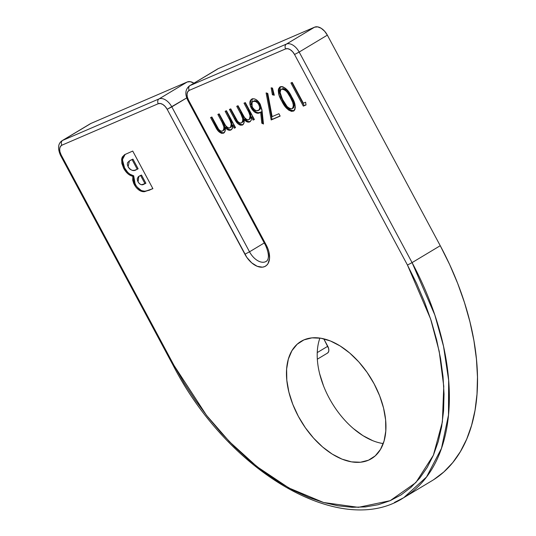 <?xml version="1.0" encoding="UTF-8"?>
<svg xmlns="http://www.w3.org/2000/svg" width="536" height="536" viewBox="0 0 536 536"><rect width="100%" height="100%" fill="white"/><g stroke="black" fill="none" stroke-linecap="round" stroke-linejoin="round"><path stroke-width="0.8" d="M303.952 339.884A68.407 40.984 59 0 1 372.741 381.337A68.407 40.984 59 0 1 371.415 458.695A68.407 40.984 59 0 1 368.467 460.21L374.135 456.806L368.467 460.21L360.46 462.233L351.522 461.865L341.995 459.124L332.246 454.113L322.645 447.024L313.573 438.126L305.366 427.768L298.344 416.345L292.777 404.291L288.884 392.077L286.807 380.171L286.626 369.029L288.355 359.08L291.919 350.698L297.185 344.219L303.952 339.884L311.959 337.861L320.897 338.229L330.424 340.97L340.172 345.981L349.774 353.07L358.852 361.968L367.053 372.326L374.074 383.749L379.642 395.796L383.542 408.01L385.618 419.916L385.793 431.065L384.071 441.014L380.506 449.389L375.233 455.875L368.467 460.21A68.407 40.984 59 0 1 299.678 418.757A68.407 40.984 59 0 1 301.004 341.392A68.407 40.984 59 0 1 303.952 339.884M433.818 479.593L443.888 471.915L452.786 462.548L460.411 451.587L466.702 439.138L471.593 425.316L475.043 410.254L477.007 394.101L477.476 377.016L476.444 359.154L473.925 340.688L469.931 321.808L464.504 302.679L457.711 283.504L449.597 264.449L440.25 245.709L412.077 262.62A214.547 128.553 59 0 1 403.735 497.689L431.909 480.779A214.547 128.553 -121 0 0 440.25 245.709L327.349 35.142L324.582 31.182L321.185 28.274L317.68 26.867L314.599 27.168L286.425 44.079L190.039 85.566A12.435 7.45 59 0 0 189.503 85.84C185.309 89.237 184.739 94.068 187.794 100.339L265.508 245.274L266.238 245.053L265.508 245.274C271.069 257.776 267.055 261.119 266.124 261.434A15.544 9.313 59 0 1 265.454 261.776L266.586 261.099L265.454 261.776A15.544 9.313 59 0 1 249.521 251.806L264.268 242.955L249.521 251.806L171.808 106.872L186.722 97.921L167.178 109.304L165.242 106.53L162.864 104.493L160.411 103.508L158.254 103.716L61.868 145.202L60.34 146.583L59.663 148.914L59.952 151.849L61.158 154.938L174.059 365.498L184.364 383.434L195.7 400.707L207.941 417.155L220.986 432.626L234.701 446.97L248.959 460.042L263.618 471.72L278.532 481.891L293.574 490.46L308.582 497.334L323.422 502.467L337.941 505.79L352.011 507.277L365.492 506.915L378.255 504.711L390.168 500.678L401.129 494.862L411.025 487.318L419.762 478.119L427.259 467.345L433.443 455.111L438.247 441.53L441.637 426.73L443.567 410.857L444.029 394.067L443.017 376.52L440.532 358.376L436.612 339.824L431.286 321.031L424.606 302.183L416.633 283.464L407.454 265.045L294.545 54.484L292.609 51.711L290.231 49.674L287.778 48.689L285.621 48.897L189.235 90.383L187.707 91.763L187.03 94.095L187.319 97.029L188.525 100.118L267.806 248.443L268.905 251.887L269.541 258.385L268.047 263.551L266.56 265.374L264.657 266.6L262.399 267.169L257.193 266.291L251.739 262.881L246.875 257.454L167.178 109.304L244.892 254.238A19.276 11.551 -121 0 0 264.657 266.6A19.276 11.551 -121 0 0 266.238 245.053L188.525 100.118L187.794 100.339L188.525 100.118A8.703 5.219 59 0 1 189.235 90.383L285.621 48.897A3.732 2.975 -113.3 0 1 286.425 44.079L190.039 85.566L216.98 69.439M265.454 261.776A15.544 9.313 59 0 1 249.521 251.806L171.808 106.872A12.435 7.45 -121 0 0 159.058 98.899L187.232 81.988L90.845 123.474L187.232 81.988A12.435 7.45 -121 0 1 193.945 83.174L190.314 81.686L187.232 81.988L159.058 98.899L62.672 140.385A12.435 7.45 59 0 0 62.136 140.66C58.062 143.44 57.493 148.271 60.427 155.159L173.336 365.726C228.256 472.337 341.345 538.673 403.735 497.689A214.547 128.553 59 0 1 394.489 502.426L403.735 497.689L426.542 476.986L441.476 448.371L448.491 415.052L448.639 380.205L443.527 346.31L434.823 314.987L412.077 262.62L299.175 52.052L327.349 35.142L440.25 245.709L412.077 262.62L299.175 52.052L294.545 54.484L407.454 265.045L412.077 262.62L407.454 265.045L430.616 318.967L439.212 351.368L443.761 386.335L442.388 421.939L433.39 455.232L415.836 482.608L390.168 500.678L358.383 507.337L323.556 502.5L288.924 487.988L257.046 466.695L229.421 441.664L206.561 415.407L174.059 365.498L173.329 365.726L174.059 365.498L61.158 154.938L60.427 155.159L61.158 154.938A8.703 5.219 59 0 1 61.868 145.202L158.254 103.716A3.732 2.975 -113.3 0 1 159.058 98.899L62.672 140.385L89.619 124.258M314.599 27.168L218.212 68.655L314.599 27.168L286.425 44.079A12.435 7.45 59 0 1 299.175 52.052L327.349 35.142A12.435 7.45 -121 0 0 314.599 27.168M372.728 440.672L362.979 435.661L353.385 428.572M323.516 385.846L319.617 373.632M230.266 129.772L231.559 129.565C229.776 130.188 227.914 129.31 225.978 126.931L225.127 127.447C227.056 129.826 228.919 130.697 230.708 130.074L232.443 128.272L232.644 125.257L233.495 124.741L235.076 127.682L233.495 124.741L232.644 125.257L234.219 128.198L235.525 127.635L226.453 110.718L225.147 111.28L226.453 110.718L235.525 127.635L234.219 128.198L232.644 125.257L232.121 128.868L230.708 130.074L229.428 130.281L227.217 129.484L225.127 127.447L225.107 131.065L223.412 133.216L221.355 133.297L218.018 130.771L210.574 117.552L211.881 116.989L218.601 129.196L220.169 130.744L221.824 131.213L222.949 130.791L223.82 129.504L223.894 126.878L222.145 122.443L217.864 114.416L219.17 113.853L225.669 125.705L228.202 127.93L229.455 128.017L230.574 127.34L231.224 123.997L229.971 120.372L225.147 111.28L228.966 118.396C231.626 122.724 231.907 125.893 229.817 127.896C227.385 128.071 225.375 126.255 223.78 122.456L219.17 113.853L217.864 114.416L221.388 120.995C224.276 125.531 224.658 128.881 222.527 131.039C220.249 131.347 218.34 129.719 216.799 126.161L211.881 116.989L210.574 117.552L215.492 126.717C217.683 131.434 220.323 133.605 223.412 133.216L223.78 133.015M249.14 121.652L250.433 121.438C248.644 122.067 246.781 121.19 244.852 118.811L243.994 119.327C245.93 121.699 247.786 122.576 249.575 121.953L251.31 120.151L251.511 117.136L252.369 116.62L253.943 119.561L252.369 116.62L251.511 117.136L253.093 120.077L254.399 119.515L245.327 102.59L244.014 103.153L245.327 102.59L254.399 119.515L253.093 120.077L251.511 117.136L251.31 120.151L249.575 121.953L246.841 121.786L243.994 119.327L243.974 122.938L242.855 124.754L240.229 125.176L237.93 123.783L235.297 120.265L229.442 109.424L230.755 108.862L237.468 121.076L239.036 122.617L240.691 123.092L241.816 122.67L242.687 121.377L242.768 118.751L241.019 114.322L236.731 106.289L238.038 105.726L244.543 117.578L247.069 119.809L248.329 119.897L249.441 119.22L250.091 115.876L248.838 112.252L244.014 103.153L247.833 110.275C250.493 114.604 250.781 117.773 248.691 119.776C246.259 119.95 244.242 118.134 242.654 114.336L238.038 105.726L236.731 106.289L240.262 112.875C243.15 117.411 243.525 120.761 241.394 122.918C239.123 123.22 237.214 121.598 235.673 118.041L230.755 108.862L229.442 109.424L234.359 118.59C236.55 123.314 239.19 125.484 242.279 125.089L242.654 124.895M260.275 112.439L261.481 111.662L262.647 122.67L261.481 111.662L260.63 112.171L261.796 123.186L262.647 122.67L263.37 123.025L262.647 122.67L261.796 123.186L263.478 124.01L262.158 111.568L260.181 104.145L261.937 109.753L263.478 124.01L261.796 123.186L260.63 112.171L258.801 113.197L257.314 113.27L254.218 111.756L251.237 108.044L249.823 103.522L250.011 101.451L251.17 99.502L253.97 98.778L256.228 99.676L258.406 101.585L260.181 104.145C257.635 99.937 254.901 98.215 251.987 98.993L251.552 99.227M303.363 103.187L305.6 102.222L306.023 104.962L303.322 106.128L290.914 82.973L292.221 82.41L303.363 103.187L292.221 82.41L290.914 82.973L303.322 106.128L306.023 104.962L305.6 102.222L303.363 103.187M290.237 110.068L292.395 110.858L294.21 110.637C289.675 110.718 285.822 107.381 282.646 100.621L281.795 101.13L279.001 94.879L278.271 90.778L278.499 89.01L279.698 87.154L281.078 86.584L282.854 86.765L285.695 88.467L289.728 93.452L294.532 103.079L295.336 107.173L294.854 109.692L293.661 110.992L291.537 111.374L288.623 110.081L285.507 106.999L281.795 101.13C284.971 107.897 288.824 111.233 293.353 111.146L293.728 110.959M271.149 87.824L272.496 88.078L274.298 95.234L272.409 94.785L271.149 87.824L272.409 94.785L274.298 95.234L272.496 88.078L271.149 87.824M272.127 116.627L278.887 113.719L280.161 116.098L271.189 119.957L266.117 92.916L267.779 93.411L272.127 116.627L267.779 93.411L266.117 92.916L271.189 119.957L280.161 116.098L278.887 113.719L272.127 116.627M123.695 168.351L121.853 163.42L121.699 158.87L122.295 157.048L124.613 154.676L132.727 151.058L152.901 188.679L144.526 191.694L141.417 191.319L138.777 189.932L136.291 187.62L133.745 183.526L132.72 180.223L132.854 176.304L130.349 175.399L127.836 173.738L123.695 168.351C126.174 172.84 129.23 175.493 132.854 176.304L134.281 184.612C137.062 189.315 140.271 191.68 143.916 191.72L152.901 188.679L132.727 151.058L124.721 154.609L121.578 159.842L123.695 168.351L124.546 167.835L123.695 168.351M319.918 338.075A68.407 40.984 -121 0 0 331.804 402.69A68.407 40.984 -121 0 0 383.24 443.567M327.764 346.269L317.252 352.574L327.764 346.269L323.771 338.819L328.622 348.474L328.829 350.571L328.347 352.232L327.255 353.217A6.218 3.725 -121 0 0 327.523 353.077A6.218 3.725 -121 0 0 327.764 346.269M305.996 104.828L303.322 106.128L304.18 105.612L291.825 82.578L304.18 105.612L305.996 104.828M293.353 111.146L294.043 110.738L293.353 111.146C296.207 108.017 295.651 103.26 291.698 96.869C288.596 90.122 284.797 86.772 280.301 86.805L279.939 86.993M280.301 86.805C277.4 89.921 277.896 94.698 281.795 101.13L282.646 100.621L279.47 92.942L280.395 86.772M280.556 86.644L279.216 89.13M279.129 90.269L279.336 92.299M280.643 96.473L283.812 102.698M284.978 104.56L287.115 107.381M287.839 108.151L288.75 109.002M281.601 89.298L283.517 88.541L286.103 89.746L288.596 92.507L291.249 96.929L293.534 101.786L294.304 105.244L293.728 107.589L292.04 108.795C288.489 108.567 285.514 105.833 283.109 100.58L280.536 94.524C279.745 91.877 280.08 90.108 281.534 89.204L281.923 88.963M290.391 97.445C293.547 102.403 294.096 106.188 292.04 108.795L293.159 107.575L293.453 105.84L292.676 102.296L290.391 97.445L291.249 96.929L290.391 97.445L287.443 92.607L285.246 90.256L282.66 89.056L281.534 89.204C285.092 89.391 288.046 92.138 290.391 97.445M292.676 108.346L292.89 108.279C294.954 105.672 294.405 101.887 291.249 96.929C288.897 91.629 285.949 88.882 282.385 88.688L280.79 89.76L280.14 92.453L282.345 99.086L287.095 106.53L289.996 108.708L292.04 108.795M282.11 88.835L281.534 89.204M274.104 94.47L273.266 94.269L272.409 94.785L273.266 94.269L272.127 88.011L273.266 94.269L274.104 94.47M280.094 115.977L271.189 119.957L272.047 119.441L267.122 93.217L272.047 119.441L280.094 115.977M251.987 98.993C249.394 100.54 249.146 103.555 251.237 108.044C253.729 112.145 256.396 113.813 259.236 113.042L260.094 112.533C257.247 113.304 254.58 111.635 252.094 107.535L251.237 108.044L252.094 107.535L252.041 98.972M252.416 98.704L252.014 98.999M250.882 100.862L250.942 104.654M251.418 106.094L252.885 108.848L255.036 111.207M258.151 112.754L260.818 112.145M253.488 101.217L255.384 100.688L256.918 101.21M257.622 101.659L257.97 101.934M258.446 102.383L260.436 106.034M260.576 107.843L260.094 109.244L258.781 110.148M258.238 110.55C256.248 111.24 254.332 110.175 252.476 107.354C251.176 104.359 251.411 102.369 253.193 101.398L254.044 100.889L253.193 101.398C255.149 100.761 257.032 101.833 258.828 104.621L259.685 104.111C257.883 101.324 256.007 100.245 254.044 100.889L252.181 102.209L251.632 104.473L252.476 107.354L254.634 109.86L256.878 110.764L259.243 109.759L259.732 107.488L258.828 104.621C260.201 107.615 260.007 109.592 258.238 110.55L259.437 109.86M259.096 110.041C260.858 109.076 261.059 107.1 259.685 104.111L258.828 104.621L257.588 102.899L255.438 101.431L253.193 101.398M249.575 121.953L249.997 121.726M242.279 125.089L242.909 124.721L242.279 125.089C243.954 124.144 244.53 122.221 243.994 119.327L244.852 118.811L246.942 120.855L248.449 121.531M242.172 124.808L243.136 124.58C240.048 124.968 237.401 122.804 235.21 118.081L234.359 118.59L235.21 118.081L230.359 109.036L237.803 122.215M242.245 122.402C244.383 120.245 244.001 116.902 241.113 112.359L243.197 116.754L243.739 119.649L243.036 121.819L241.394 122.918M241.113 112.359L240.262 112.875L241.113 112.359L237.649 105.9L241.113 112.359M249.18 119.381L249.542 119.267C251.632 117.257 251.351 114.094 248.691 109.759L250.949 115.361L250.788 117.82L248.691 119.776M248.691 109.759L247.833 110.275L248.691 109.759L244.932 102.758L248.691 109.759M238.768 123.253L239.351 123.756M241.066 124.66L241.468 124.754M230.708 130.074L231.13 129.846M223.412 133.216L224.035 132.841L223.412 133.216C225.087 132.265 225.656 130.342 225.127 127.447L225.978 126.931L228.075 128.975L229.576 129.658M223.304 132.928L224.262 132.7C221.174 133.089 218.534 130.925 216.343 126.201L215.492 126.717L216.343 126.201L211.492 117.156L217.958 128.962M223.378 130.523C225.509 128.365 225.133 125.022 222.246 120.479L224.329 124.881L224.872 127.769L224.169 129.94L222.527 131.039M222.246 120.479L221.388 120.995L222.246 120.479L218.775 114.021L222.246 120.479M230.312 127.501L230.674 127.387C232.765 125.384 232.477 122.215 229.817 117.886L232.075 123.488L231.921 125.94L229.817 127.896M229.817 117.886L228.966 118.396L229.817 117.886L226.065 110.885L229.817 117.886M219.901 131.38L220.484 131.876M222.199 132.781L222.601 132.881M189.456 85.867A12.435 7.45 -121 0 1 190.039 85.566A3.732 2.975 66.7 0 0 189.235 90.383A3.732 2.975 -113.3 0 1 190.039 85.566L218.212 68.655A12.435 7.45 -121 0 0 217.676 68.93L189.503 85.84M249.521 251.806L244.892 254.238L249.521 251.806M62.089 140.687A12.435 7.45 -121 0 1 62.672 140.385A3.732 2.975 66.7 0 0 61.868 145.202A3.732 2.975 -113.3 0 1 62.672 140.385L90.845 123.474A12.435 7.45 -121 0 0 90.309 123.749L62.136 140.66M294.545 54.484L299.175 52.052A12.435 7.45 -121 0 0 286.425 44.079A3.732 2.975 66.7 0 0 285.621 48.897A8.703 5.219 59 0 1 294.545 54.484M159.058 98.899A12.435 7.45 59 0 1 171.808 106.872L167.178 109.304A8.703 5.219 59 0 0 158.254 103.716A3.732 2.975 66.7 0 1 159.058 98.899M148.733 190.3L152.84 188.558L149.109 190.314L144.774 191.205C141.129 191.171 137.913 188.799 135.139 184.103L134.281 184.612L135.139 184.103L133.705 175.795L132.854 176.304L133.705 175.795C130.081 174.977 127.025 172.324 124.546 167.835L122.416 159.661L125.156 154.361M124.875 154.562L123.146 156.539L122.55 158.361L122.711 162.904L124.546 167.835L127.514 172.083M128.694 173.222L129.102 173.564M130.107 174.274L133.705 175.795L133.806 180.8L136.097 185.697M137.116 187.071L140.975 190.246M142.141 190.762L144.774 191.205L147.487 190.722M130.134 160.465L130.911 160.03M131.729 159.654L132.955 159.125L131.729 159.654L132.955 159.125L138.127 168.773L136.258 169.724C133.645 171.5 130.925 170.522 128.084 166.783L129.431 160.887L131.729 159.654L129.431 160.887M139.729 175.841L141.491 175.044L145.886 183.245L143.702 184.33C141.839 185.423 139.956 184.612 138.047 181.878L138.831 176.377L140.358 175.527L138.831 176.377M139.507 176.043L141.491 175.044L138.301 176.759L137.25 178.783L137.571 180.826L138.63 182.816L139.963 184.116L141.685 184.726L145.886 183.245L141.491 175.044L140.633 175.553L145.035 183.754L140.633 175.553L139.507 176.043M132.097 159.634L137.27 169.282L138.127 168.773L132.955 159.125L129.276 160.981L127.488 162.783L127.334 164.76L128.486 167.473L130.007 169.235L132.312 170.374L134.395 170.321L137.27 169.282L132.097 159.634M317.339 359.194L327.523 353.077"/></g></svg>
